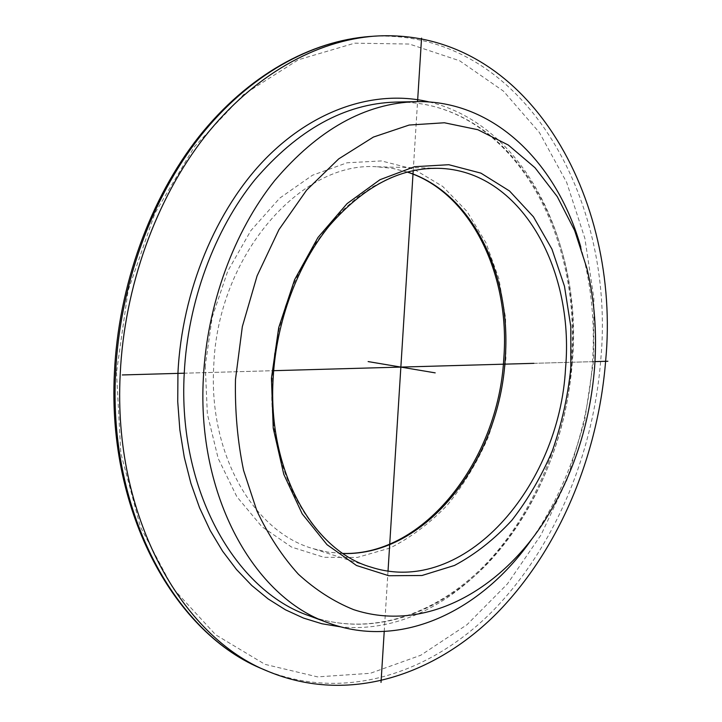 <?xml version="1.0" encoding="UTF-8"?>
<svg xmlns="http://www.w3.org/2000/svg" width="722" height="722" viewBox="0 0 722 722"><rect width="100%" height="100%" fill="white"/><g stroke="black" fill="none" stroke-linecap="round" stroke-linejoin="round"><path stroke-width="0.54" stroke-dasharray="3.61 2.71" d="M531.636 539.343L538.684 528.928C569.559 480.04 587.428 425.484 592.293 365.26C595.027 328.7 592.284 293.376 584.071 259.279L580.813 247.132M384.221 631.488L388.03 571.012M413.219 170.627L417.56 101.612M183.767 373.22L273.665 370.684L183.767 373.22M533.928 363.328L594.973 361.605L533.928 363.328M116.495 372.498L120.836 453.226L140.375 526.789L173.009 588.403L215.688 634.809L265.001 664.357L317.545 676.884L370.305 673.301L420.755 655.251L466.944 624.756L507.376 583.972L540.958 535.038L566.896 480.04L584.63 420.953L593.719 359.682L593.872 298.168L584.874 238.368L566.671 182.395L539.388 132.505L503.451 91.116L459.67 60.792L409.41 44.051L354.701 43.167L298.294 59.791L243.603 94.546L194.507 146.584L154.887 213.315L128.119 290.488L116.495 372.498M205.256 365.774L207.34 413.887L218.17 458.407L236.825 496.673L261.851 526.654L291.517 547.05L323.943 557.294L357.309 557.438L389.943 548.079C410.89 537.511 430.077 523.125 447.505 504.913C463.632 484.931 477.098 462.567 487.928 437.839C497.061 412.19 503.044 385.719 505.887 358.419L505.571 317.861L498.893 278.791L485.951 242.8L467.044 211.483L442.721 186.438L413.796 169.147L381.424 160.934L347.056 162.784L312.491 175.229L279.712 198.144L250.814 230.67L227.764 271.129L212.205 317.138L205.256 365.774M407.37 172.016L392.299 168.289L376.703 166.764C301.191 161.015 217.466 255.417 213.739 366.216C208.459 454.77 254.045 531.627 312.464 548.476L327.698 552.131L343.158 553.539M263.647 669.465C343.428 702.524 429.96 673.915 492.16 611.561C554.343 548.314 593.141 454.995 600.722 360.224C616.254 198.433 522.349 27.165 370.178 36.461M429.193 101.955C526.248 125.33 581.887 244.83 571.923 361.866C563.864 501.709 460.32 638.383 340.847 626.886M572.302 362.327C566.382 438.543 535.471 513.649 486.637 564.514C437.74 614.756 370.837 638.022 309.079 615.749C369.79 637.67 435.998 615.045 485.067 564.839C533.982 514.019 565.136 438.561 571.066 362.011C583.123 230.914 508.45 99.257 395.53 102.082C510.517 99.681 584.279 232.195 572.302 362.327M407.208 172.062L392.217 168.307L376.703 166.764L438.083 168.307L421.856 169.138L405.43 172.468L389.014 178.325L372.841 186.709L357.128 197.575L342.12 210.824L328.05 226.32L315.126 243.883L303.583 263.286L293.601 284.269L285.352 306.534L278.972 329.728L274.577 353.527L272.23 377.552C266.364 470.374 312.184 550.272 370.964 567.113L312.464 548.476L327.626 552.095L343.022 553.449M586.878 268.214L584.071 259.279M544.271 521.41L538.684 528.928"/><path stroke-width="1.08" d="M268.322 671.469C348.157 704.537 434.734 675.72 496.962 613.113C559.18 549.604 598.015 455.988 605.641 360.928C621.263 198.658 527.529 26.831 375.25 36.1C316.642 40.315 253.837 74.718 204.868 136.602C156.169 198.685 124.211 286.733 120.195 374.501C112.831 516.239 181.592 637.228 268.322 671.469L263.647 669.465C176.98 635.243 108.3 514.651 115.583 373.5C119.563 286.092 151.421 198.424 200.021 136.593C248.9 74.953 311.615 40.676 370.178 36.461C311.029 40.721 247.944 75.115 198.947 136.648C150.221 198.388 118.363 285.795 114.401 373.012C107.127 513.893 176.024 634.782 263.647 669.465M580.813 247.132C557.249 163.668 494.444 99.871 416.034 101.64C365.133 103.228 317.996 129.572 274.631 180.653C234.027 231.482 207.151 304.386 203.405 377.227C196.501 496.24 254.613 597.969 328.311 622.887C401.82 650.224 482.043 610.496 531.636 539.343M594.567 367.688C597.13 333.311 594.567 300.153 586.878 268.214L574.649 230.517L557.267 196.628L535.011 167.739L508.315 145.041L477.829 129.707L444.4 122.767L409.148 125.05L373.4 137.072L338.681 158.903L306.642 190.112L278.945 229.641L257.104 275.849L242.339 326.597L235.489 379.366C234.83 410.935 237.538 441.295 243.585 470.428L256.861 510.779C268.431 535.291 282.284 556.454 298.43 574.261C315.577 589.919 333.943 601.706 353.536 609.603C423.507 632.851 498.676 592.166 544.271 521.41C573.196 475.572 589.964 424.328 594.567 367.688M381.017 682.416L384.221 631.488M388.03 571.012L413.219 170.627M417.56 101.612L421.558 38.131M368.13 361.578L435.204 372.868L369.095 361.749M122.289 374.953L183.767 373.22L122.289 374.953M273.665 370.684L533.928 363.328L273.665 370.684M594.973 361.605L607.879 361.244L594.973 361.605M343.158 553.539C426.684 555.778 499.705 459.589 505.183 358.987C511.79 275.777 472.91 192.964 407.37 172.016M340.847 626.886L322.03 623.781L303.511 618.095L285.488 609.819L268.16 598.935L251.752 585.47L236.482 569.505L222.566 551.13L210.201 530.508L199.579 507.828L190.888 483.307L184.272 457.234L179.859 429.915L177.729 401.676L177.946 372.886C181.971 290.686 216.221 209.091 265.849 158.407C315.704 107.858 377.037 89.447 429.193 101.955M328.311 622.887L309.079 615.749C235.543 590.831 177.594 490.418 184.245 373.31C187.837 301.615 214.434 229.912 254.758 179.904C297.825 129.617 344.746 103.679 395.53 102.082L416.034 101.64M271.445 378.193L273.223 428.173L283.782 474.318L302.202 513.856L327.03 544.695L356.515 565.506L388.779 575.732L421.991 575.497L454.499 565.443C475.374 554.288 494.516 539.217 511.925 520.219C528.044 499.425 541.545 476.213 552.438 450.582C561.671 424.04 567.79 396.658 570.804 368.464L570.795 326.579L564.478 286.255L551.942 249.117L533.441 216.808L509.506 190.969L480.915 173.136L448.777 164.706L414.536 166.71L379.971 179.715L347.074 203.613L317.951 237.511L294.612 279.676L278.728 327.589L271.445 378.193M370.964 567.113C464.138 597.482 559.505 486.511 565.561 368.112C574.513 268.196 520.3 169.869 438.083 168.307C399.627 167.657 363.428 186.754 329.485 225.589C297.717 264.36 276.345 321.1 273.178 377.895C267.239 471.962 313.899 551.085 370.964 567.113M343.022 553.449C424.31 555.814 498.415 460.004 503.785 358.617C510.508 274.811 470.943 192.413 407.208 172.062M375.25 36.1L370.178 36.461"/></g></svg>
